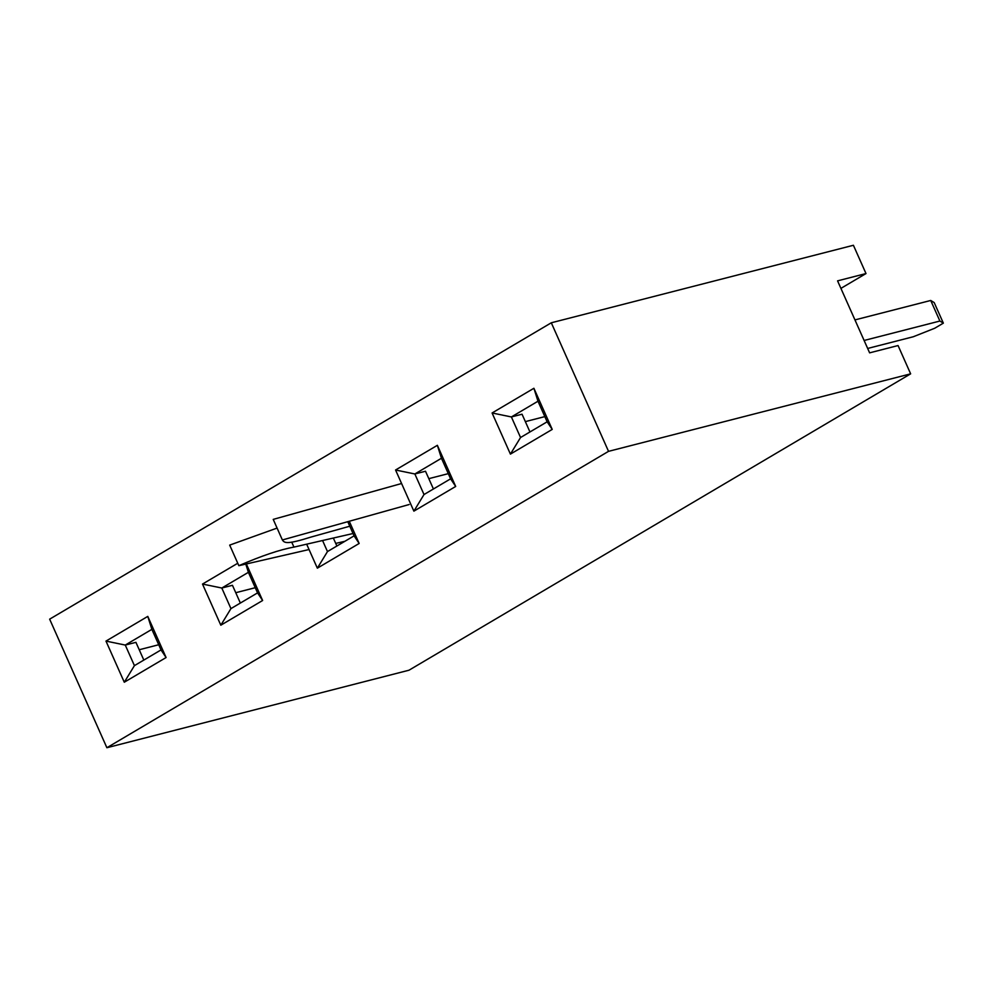 <?xml version="1.0" encoding="UTF-8"?>
<svg xmlns="http://www.w3.org/2000/svg" width="993" height="993" viewBox="0 0 993 993"><rect width="100%" height="100%" fill="white"/><g stroke="black" fill="none" stroke-linecap="round" stroke-linejoin="round"><path stroke-width="1.49" d="M864.109 340.475L939.887 321.037L943.35 323.147L934.698 328.261L913.287 336.751L867.671 348.456M854.948 319.907L930.726 300.469L934.19 302.58L943.35 323.147M930.726 300.469L939.887 321.037M522.045 414.205L511.383 416.948L520.543 437.516L547.143 421.802L552.22 429.41L510.414 454.111L492.094 412.976L533.899 388.275L552.22 429.41L510.414 454.111L492.094 412.976L511.383 416.948L520.543 437.516L510.414 454.111L520.543 437.516L547.143 421.802L537.983 401.222L533.899 388.275L552.22 429.41L547.143 421.802L537.983 401.222L511.383 416.948L522.045 414.205L529.952 431.955L522.045 414.205M455.688 486.446L413.882 511.147L395.562 469.999L437.367 445.311L455.688 486.446L413.882 511.147L395.562 469.999L414.851 473.971L424.011 494.539L413.882 511.147L424.011 494.539L450.611 478.825L441.451 458.257L437.367 445.311L455.688 486.446L450.611 478.825L441.451 458.257L414.851 473.971L424.011 494.539L450.611 478.825L455.688 486.446M359.156 543.469L317.35 568.17L306.663 544.176L317.35 568.17L327.479 551.574L354.079 535.86L359.156 543.469L317.35 568.17L327.479 551.574L354.079 535.86L347.773 521.685L354.079 535.86L359.156 543.469L349.263 521.263L359.156 543.469M262.624 600.504L220.818 625.205L202.51 584.058L237.761 563.242L202.51 584.058L221.799 588.03L230.947 608.61L220.818 625.205L202.51 584.058L221.799 588.03L230.947 608.61L257.559 592.883L262.624 600.504L220.818 625.205L230.947 608.61L257.559 592.883L248.399 572.316L245.792 564.086L248.399 572.316L221.799 588.03L232.461 585.299L240.356 603.049L232.461 585.299L221.799 588.03L248.399 572.316L257.559 592.883L262.624 600.504L246.351 563.962L262.624 600.504M166.092 657.54L124.286 682.228L105.978 641.093L147.783 616.392L166.092 657.54L124.286 682.228L105.978 641.093L125.267 645.065L134.427 665.633L124.286 682.228L134.427 665.633L161.027 649.918L166.092 657.54L147.783 616.392L151.867 629.351L125.267 645.065L134.427 665.633L161.027 649.918L151.867 629.351L147.783 616.392L105.978 641.093L125.267 645.065L135.929 642.334L143.824 660.072L135.929 642.334L125.267 645.065L151.867 629.351L161.027 649.918L166.092 657.54M551.301 322.787L49.65 619.16L106.884 747.729L408.992 670.213L910.643 373.84L608.535 451.343L106.884 747.729L49.65 619.16L551.301 322.787L608.535 451.343L106.884 747.729L408.992 670.213L910.643 373.84L898.057 345.552L869.62 352.85L837.571 280.858L865.995 273.559L853.409 245.271L551.301 322.787L608.535 451.343L910.643 373.84L898.057 345.552L869.62 352.85L837.571 280.858L865.995 273.559L853.409 245.271L551.301 322.787M525.347 421.615L544.834 416.613L525.347 421.615M425.513 471.241L414.851 473.971L425.513 471.241L433.42 488.99L425.513 471.241M428.815 478.651L448.302 473.649L428.815 478.651M322.564 540.527L327.479 551.574L322.564 540.527M333.338 538.045L336.888 546.013L333.338 538.045M235.751 592.709L255.251 587.707L235.751 592.709M139.231 649.745L158.719 644.742L139.231 649.745M840.922 288.38L865.995 273.559L840.922 288.38M309.059 549.539L238.841 565.687L229.693 545.107L277.084 528.077M349.797 526.216L310.883 537.101C286.965 544.648 284.482 543.109 282.372 539.969L273.224 519.389L401.582 483.517M291.719 542.116L293.94 547.106L353.036 533.514M282.372 539.969L409.141 504.531M238.841 565.687C261.544 555.832 279.902 549.638 293.94 547.106M344.856 541.309L335.721 543.407M537.983 401.222L533.899 388.275L492.094 412.976L511.383 416.948L537.983 401.222M395.562 469.999L437.367 445.311L441.451 458.257L414.851 473.971L395.562 469.999"/></g></svg>
